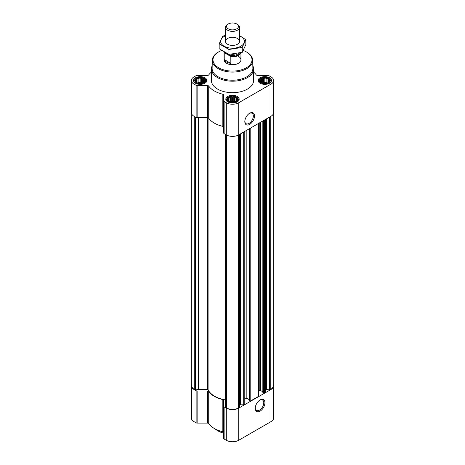 <?xml version="1.0" encoding="UTF-8"?>
<svg xmlns="http://www.w3.org/2000/svg" width="465" height="465" viewBox="0 0 465 465"><rect width="100%" height="100%" fill="white"/><g stroke="black" fill="none" stroke-linecap="round" stroke-linejoin="round"><path stroke-width="0.7" d="M249.35 113.414A6.022 3.476 -60 0 1 252.082 113.268A6.022 3.476 -60 0 1 253.007 118.093A6.022 3.476 -60 0 1 249.071 123.399A6.022 3.476 -60 0 1 246.061 123.696A6.022 3.476 -60 0 1 244.823 121.26M204.891 81.387L203.629 82.648L202.374 83.078L198.927 83.375L196.742 82.648L195.486 81.387L195.823 80.893L195.486 79.928L196.404 79.631L196.742 78.666L198.003 78.713L198.927 77.94L200.188 78.376L201.45 77.94L202.374 78.713L203.629 78.666L203.972 79.631L204.891 79.928L204.554 80.893L204.891 81.387M203.868 78.376A5.202 3.005 180 0 1 201.537 83.404A5.202 3.005 180 0 1 195.161 79.724A5.202 3.005 180 0 1 203.868 78.376M269.514 81.387L268.259 82.648L266.997 83.078L263.55 83.375L261.371 82.648L260.109 81.387L260.447 80.893L260.109 79.928L261.028 79.631L261.371 78.666L262.626 78.713L263.55 77.94L264.812 78.376L266.073 77.94L266.997 78.713L268.259 78.666L268.596 79.631L269.514 79.928L269.177 80.893L269.514 81.387M268.491 78.376A5.202 3.005 180 0 1 266.16 83.404A5.202 3.005 180 0 1 259.79 79.724A5.202 3.005 180 0 1 268.491 78.376M237.202 100.039L235.947 101.3L234.686 101.73L231.239 102.027L229.053 101.3L227.798 100.039L228.135 99.551L227.798 98.586L228.716 98.289L229.053 97.325L230.315 97.365L231.239 96.598L232.5 97.028L233.761 96.598L234.686 97.365L235.947 97.325L236.284 98.289L237.202 98.586L236.865 99.551L237.202 100.039M236.179 97.034A5.202 3.005 180 0 1 233.849 102.056A5.202 3.005 180 0 1 227.472 98.377A5.202 3.005 180 0 1 236.179 97.034M191.754 114.065L191.754 385.874A8.434 4.871 0 0 0 194.225 389.321L195.056 389.804A0.564 0.326 0 0 0 195.602 389.885L198.439 389.449L198.439 117.721M262.923 392.361L263.62 392.995A0.564 0.326 0 0 0 264.416 392.995L265.143 392.57A0.564 0.326 0 0 0 265.312 392.344L265.312 119.534M249.304 400.226L249.996 400.859A0.564 0.326 0 0 0 250.792 400.859L258.447 396.436A0.564 0.326 0 0 0 258.616 396.209L258.616 123.399M239.463 405.021A2.11 1.215 0 0 1 240.632 404.817L243.701 404.817A0.564 0.326 0 0 0 244.096 404.724L244.828 404.3A0.564 0.326 0 0 0 244.991 404.073L244.991 131.264M225.554 134.466L225.554 407.177A0.564 0.326 0 0 0 225.699 407.491L226.536 407.974A8.434 4.871 0 0 0 238.464 407.974L239.301 407.491A0.564 0.326 0 0 0 239.446 407.177L239.446 134.466M211.412 72.063A25.662 14.816 0 0 0 208.727 74.923A1.407 0.814 0 0 1 207.425 75.429L197.131 75.429A1.407 0.814 0 0 0 196.137 75.667L193.975 76.911A8.789 5.074 0 0 0 191.4 80.503A8.789 5.074 0 0 0 193.975 84.089L196.137 85.339A1.407 0.814 0 0 0 197.131 85.572L207.425 85.572A1.407 0.814 0 0 1 208.727 86.077A25.662 14.816 0 0 0 222.834 94.226A1.407 0.814 0 0 1 223.712 94.976L223.712 100.922A1.407 0.814 0 0 0 224.124 101.498L226.286 102.742A8.789 5.074 0 0 0 238.714 102.742L271.025 84.089A8.789 5.074 0 0 0 273.6 80.503A8.789 5.074 0 0 0 271.025 76.911L268.863 75.667A1.407 0.814 0 0 0 267.869 75.429L257.575 75.429A1.407 0.814 0 0 1 256.273 74.923A25.662 14.816 0 0 0 253.588 72.063M191.4 80.503L191.4 112.646A8.789 5.074 0 0 0 193.975 116.233L196.137 117.482A1.407 0.814 0 0 0 197.131 117.721L207.425 117.721A1.407 0.814 0 0 1 208.727 118.226A25.662 14.816 0 0 0 222.834 126.37A1.407 0.814 0 0 1 223.712 127.119M223.712 100.922L223.712 133.066A1.407 0.814 0 0 0 224.124 133.641L226.286 134.891A8.789 5.074 0 0 0 238.714 134.891L271.025 116.233A8.789 5.074 0 0 0 273.6 112.646L273.6 80.503M249.653 124.399A6.841 3.947 -60 0 1 244.817 121.609A6.841 3.947 -60 0 1 249.653 113.233A6.841 3.947 -60 0 1 254.489 116.023A6.841 3.947 -60 0 1 249.653 124.399M269.537 77.771A6.679 3.854 180 0 1 271.49 80.503A6.679 3.854 180 0 1 264.812 84.357A6.679 3.854 180 0 1 258.133 80.503A6.679 3.854 180 0 1 262.254 76.94A6.679 3.854 180 0 1 269.537 77.771M204.908 77.771A6.679 3.854 180 0 1 206.867 80.503A6.679 3.854 180 0 1 200.188 84.357A6.679 3.854 180 0 1 193.51 80.503A6.679 3.854 180 0 1 197.631 76.94A6.679 3.854 180 0 1 204.908 77.771M237.22 96.429A6.679 3.854 180 0 1 239.179 99.155A6.679 3.854 180 0 1 232.5 103.009A6.679 3.854 180 0 1 225.821 99.155A6.679 3.854 180 0 1 229.943 95.592A6.679 3.854 180 0 1 237.22 96.429M252.821 65.757A21.088 12.177 180 0 1 253.588 69.018L253.588 80.503A21.088 12.177 180 0 1 232.5 92.675A21.088 12.177 180 0 1 211.412 80.503L211.412 69.018A21.088 12.177 180 0 1 212.18 65.757M265.312 390.571A2.11 1.215 0 0 1 265.928 389.711L266.189 389.56A0.564 0.326 0 0 1 266.736 389.472L269.398 389.885A0.564 0.326 0 0 0 269.944 389.804L270.775 389.321A8.434 4.871 0 0 0 273.246 385.874L273.246 114.065M198.439 389.449L207.419 389.449L207.425 85.572M225.537 399.923A25.308 14.613 0 0 1 208.093 389.746A0.703 0.407 0 0 0 207.419 389.449M244.991 399.04L246.171 398.36L246.171 130.584M249.223 399.662L246.967 398.36A0.564 0.326 0 0 0 246.171 398.36M258.616 391.175L259.79 390.495L259.79 122.719M262.841 391.797L260.586 390.495A0.564 0.326 0 0 0 259.79 390.495M191.754 384.456A8.789 5.074 0 0 0 191.4 385.874L191.4 418.023A8.789 5.074 0 0 0 193.975 421.61L196.137 422.859A1.407 0.814 0 0 0 197.131 423.098L207.425 423.098A1.407 0.814 0 0 1 208.727 423.603A25.662 14.816 0 0 0 222.834 431.747A1.407 0.814 0 0 1 223.712 432.497M191.4 385.874A8.789 5.074 0 0 0 193.975 389.467L196.137 390.71A1.407 0.814 0 0 0 197.131 390.949L207.425 390.949L207.425 423.098M223.712 406.3A1.407 0.814 0 0 0 224.124 406.869L224.124 439.018A1.407 0.814 0 0 1 223.712 438.443L223.712 400.353A1.407 0.814 0 0 0 222.834 399.598A25.662 14.816 0 0 1 208.727 391.454A1.407 0.814 0 0 0 207.425 390.949M224.124 439.018L226.286 440.262A8.789 5.074 0 0 0 238.714 440.262L271.025 421.61A8.789 5.074 0 0 0 273.6 418.023L273.6 385.874A8.789 5.074 0 0 0 273.246 384.456M224.124 406.869L226.286 408.119A8.789 5.074 0 0 0 238.714 408.119L271.025 389.467A8.789 5.074 0 0 0 273.6 385.874M260.092 411.118A6.841 3.947 -60 0 1 255.256 408.328A6.841 3.947 -60 0 1 260.092 399.952A6.841 3.947 -60 0 1 264.928 402.742A6.841 3.947 -60 0 1 260.092 411.118M243.271 50.453A19.501 11.259 180 0 1 246.287 51.877L246.287 51.877A19.501 11.259 180 0 1 246.287 67.797A19.501 11.259 180 0 1 218.713 67.797A19.501 11.259 180 0 1 218.713 51.877A19.501 11.259 180 0 1 221.666 50.476M238.464 56.393A8.434 4.871 180 0 1 240.934 59.834A8.434 4.871 180 0 1 232.5 64.705A8.434 4.871 180 0 1 224.066 59.834L224.066 52.01A8.434 4.871 180 0 1 224.066 51.964M246.787 52.161L246.287 51.877L246.787 52.161A20.204 11.666 180 0 1 252.704 60.264A20.204 11.666 180 0 1 232.5 72.075A20.204 11.666 180 0 1 212.296 60.264A20.204 11.666 180 0 1 218.213 52.161L218.713 51.877M252.704 60.264L252.873 68.291A20.373 11.764 180 0 1 232.5 80.201A20.373 11.764 180 0 1 212.127 68.291L212.296 60.264M253.588 69.018A21.088 12.177 180 0 1 232.5 81.195A21.088 12.177 180 0 1 211.412 69.018M236.4 96.906A5.516 3.185 180 0 1 237.534 97.853A5.516 3.185 180 0 1 232.5 102.341A5.516 3.185 180 0 1 227.466 97.853A5.516 3.185 180 0 1 236.4 96.906M237.534 97.853L238.278 98.813A6.33 3.65 180 0 1 238.83 100.306A6.33 3.65 180 0 1 238.824 100.394L238.83 100.306M226.17 100.306L226.17 100.388A6.33 3.65 180 0 1 226.17 100.306A6.33 3.65 180 0 1 226.722 98.813L227.466 97.853M268.712 78.248A5.516 3.185 180 0 1 269.845 79.201A5.516 3.185 180 0 1 264.812 83.683A5.516 3.185 180 0 1 259.778 79.201A5.516 3.185 180 0 1 268.712 78.248M269.845 79.201L270.589 80.154A6.33 3.65 180 0 1 271.142 81.648A6.33 3.65 180 0 1 271.136 81.735M258.488 81.648L258.488 81.735A6.33 3.65 180 0 1 258.488 81.648A6.33 3.65 180 0 1 259.034 80.154L259.778 79.201M204.089 78.248A5.516 3.185 180 0 1 205.222 79.201A5.516 3.185 180 0 1 200.188 83.683A5.516 3.185 180 0 1 195.155 79.201A5.516 3.185 180 0 1 204.089 78.248M205.222 79.201L205.966 80.154A6.33 3.65 180 0 1 206.512 81.648A6.33 3.65 180 0 1 206.512 81.735L206.512 81.648M193.864 81.735A6.33 3.65 180 0 1 193.858 81.648A6.33 3.65 180 0 1 194.411 80.154L195.155 79.201M235.947 97.325L235.947 101.3M236.284 98.289L236.284 100.812M234.686 97.365L234.686 101.562L233.761 101.033L231.239 101.033L229.948 101.62M235.052 101.62L234.686 101.562M233.761 96.598L233.761 101.033M232.5 97.028L232.5 101.225M231.239 96.598L231.239 101.033M230.315 97.365L230.315 101.562M229.053 97.325L229.053 101.3M228.716 98.289L228.716 100.812M228.135 99.551L228.135 100.341M236.865 99.551L236.865 100.341M234.79 101.701A4.22 2.435 0 0 0 230.21 101.701M268.259 78.666L268.259 82.648M268.596 79.631L268.596 82.154M266.997 78.713L266.997 82.909L266.073 82.375L263.55 82.375L262.26 82.968M267.363 82.968L266.997 82.909M266.073 77.94L266.073 82.375M264.812 78.376L264.812 82.572M263.55 77.94L263.55 82.375M262.626 78.713L262.626 82.909M261.371 78.666L261.371 82.648M261.028 79.631L261.028 82.154M260.447 80.893L260.447 81.683M269.177 80.893L269.177 81.683M267.102 83.049A4.22 2.435 0 0 0 262.522 83.049M203.629 78.666L203.629 82.648M203.972 79.631L203.972 82.154M202.374 78.713L202.374 82.909L201.45 82.375L198.927 82.375L197.637 82.968M202.74 82.968L202.374 82.909M201.45 77.94L201.45 82.375M200.188 78.376L200.188 82.572M198.927 77.94L198.927 82.375M198.003 78.713L198.003 82.909M196.742 78.666L196.742 82.648M196.404 79.631L196.404 82.154M195.823 80.893L195.823 81.683M204.554 80.893L204.554 81.683M202.478 83.049A4.22 2.435 0 0 0 197.898 83.049M223.712 433.107A21.088 12.177 180 0 1 217.585 430.648A21.088 12.177 180 0 1 215.068 428.893M223.712 433.235A20.39 11.77 180 0 1 218.085 430.939L217.585 430.648M259.79 400.132A6.022 3.476 -60 0 1 262.522 399.987A6.022 3.476 -60 0 1 263.446 404.812A6.022 3.476 -60 0 1 259.511 410.118A6.022 3.476 -60 0 1 256.5 410.421A6.022 3.476 -60 0 1 255.262 407.979M240.3 52.807A8.039 4.638 180 0 1 230.285 56.149L224.775 52.964A8.039 4.638 180 0 1 224.514 52.22M224.775 52.964L224.229 52.975A8.434 4.871 180 0 1 224.066 52.01M240.858 52.667A8.434 4.871 180 0 1 230.826 56.782L230.285 56.149M230.826 56.782L230.826 63.345L224.229 59.537A8.434 4.871 0 0 0 230.826 63.345M224.229 52.975L224.229 59.537M237.47 24.442L236.708 24A5.952 3.435 180 0 1 236.708 28.859A5.952 3.435 180 0 1 228.292 28.859A5.952 3.435 180 0 1 228.292 24A5.952 3.435 180 0 1 236.708 24L237.47 24.442A7.027 4.057 180 0 1 239.527 27.307A7.027 4.057 180 0 1 232.5 31.37A7.027 4.057 180 0 1 225.473 27.307A7.027 4.057 180 0 1 227.53 24.442L228.292 24M239.527 35.822A11.881 6.859 180 0 1 240.899 46.204A11.881 6.859 180 0 1 223.485 45.82A11.881 6.859 180 0 1 225.473 35.822M237.47 44.221A7.027 4.057 180 0 1 227.53 44.221A7.027 4.057 180 0 1 227.53 38.485A7.027 4.057 180 0 1 237.47 38.485A7.027 4.057 180 0 1 237.47 44.221L237.47 44.221M225.473 35.462L222.741 36.136L219.172 43.832L228.931 49.47L242.259 47.407L245.828 39.711L239.527 35.706M245.828 39.711L245.828 44.611L242.259 52.307L228.931 54.37L219.172 48.738L219.172 43.832M242.259 47.407L242.259 52.307M228.931 49.47L228.931 54.37M195.056 389.804L195.056 116.86M194.225 389.321L194.225 116.378M265.143 392.57L265.143 119.627M264.416 392.995L264.416 120.051M258.447 396.436L258.447 123.492M250.792 400.859L250.792 127.916M244.828 404.3L244.828 131.357M244.096 404.724L244.096 131.781M239.301 407.491L239.301 134.548M238.464 407.974L238.464 135.024M193.975 84.089L193.975 116.233M196.137 85.339L196.137 117.482M197.131 85.572L197.131 117.721M208.727 86.077L208.727 118.226M222.834 94.226L222.834 126.37M224.124 101.498L224.124 133.641M226.286 102.742L226.286 134.891M238.714 102.742L238.714 134.891M271.025 84.089L271.025 116.233M225.699 407.491L225.699 134.548M226.536 407.974L226.536 135.024M269.944 389.804L269.944 116.86M270.775 389.321L270.775 116.378M195.602 389.885L195.602 117.174M208.093 389.746L208.093 117.819M240.632 404.817L240.632 133.781M243.701 404.817L243.701 132.008M246.967 398.36L246.967 130.124M249.304 400.458L249.304 128.776M249.996 400.859L249.996 128.375M260.586 390.495L260.586 122.26M262.923 392.594L262.923 120.912M263.62 392.995L263.62 120.511M269.398 389.885L269.398 117.174M266.736 389.472L266.736 118.709M266.189 389.56L266.189 119.023M265.928 389.711L265.928 119.18M193.975 389.467L193.975 421.61M196.137 390.71L196.137 422.859M197.131 390.949L197.131 423.098M208.727 391.454L208.727 423.603M222.834 399.598L222.834 431.747M226.286 408.119L226.286 440.262M238.714 408.119L238.714 440.262M271.025 389.467L271.025 421.61M238.568 53.196A6.609 3.813 180 0 1 232.552 55.498A6.609 3.813 180 0 1 226.472 53.248M235.86 53.702A5.766 3.331 180 0 1 231.198 54.236M225.537 407.264L225.537 134.455M239.463 407.264L239.463 134.455M249.223 400.342L249.223 128.822M262.841 392.477L262.841 120.958M240.934 52.65L240.934 59.834M225.473 27.307L225.473 41.35M239.527 27.307L239.527 41.35"/></g></svg>
